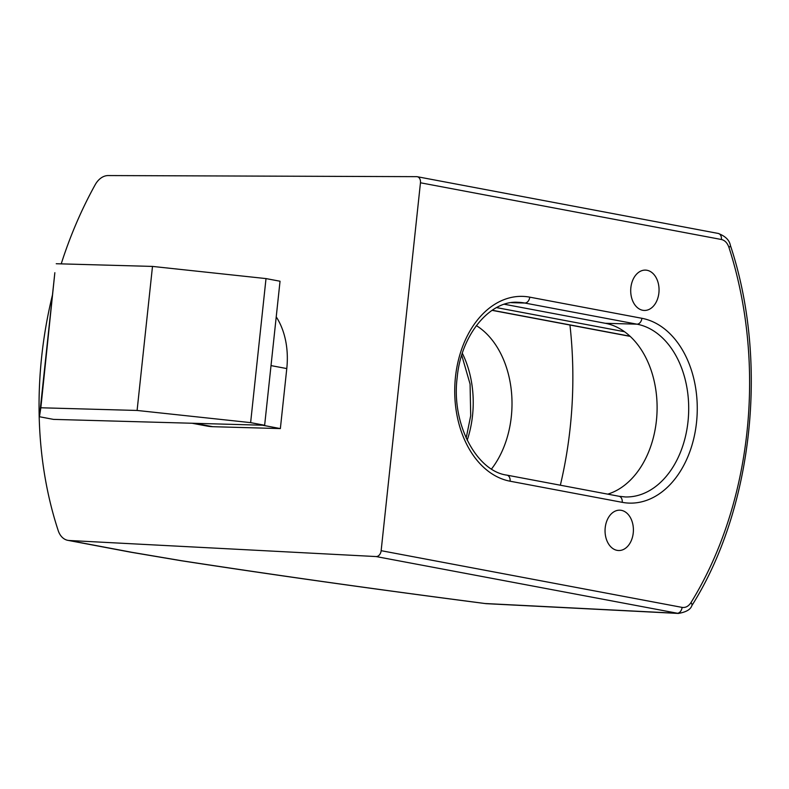 <?xml version="1.0" encoding="UTF-8"?>
<svg xmlns="http://www.w3.org/2000/svg" width="789" height="789" viewBox="0 0 789 789"><rect width="100%" height="100%" fill="white"/><g stroke="black" fill="none" stroke-linecap="round" stroke-linejoin="round"><path stroke-width="1.18" d="M630.865 287.64A20.179 14.172 91.6 0 0 644.317 310.452A20.179 14.172 91.6 0 0 658.894 292.916A20.179 14.172 91.6 0 0 645.441 270.104A20.179 14.172 91.6 0 0 630.865 287.64M605.212 527.703A20.179 14.172 91.6 0 0 618.665 550.525A20.179 14.172 91.6 0 0 633.242 532.989A20.179 14.172 91.6 0 0 619.789 510.177A20.179 14.172 91.6 0 0 605.212 527.703M504.427 304.268L605.331 323.293A86.79 60.94 -88.4 0 1 656.409 420.675A86.79 60.94 -88.4 0 1 607.757 494.141M69.185 540.495L131.96 552.33L181.855 560.772C272.422 574.698 367.822 588.199 468.045 601.277L486.113 603.664L678.422 613.438L376.116 556.561L69.185 540.495A20.189 14.281 -79.3 0 1 67.834 540.337A20.189 14.281 -79.3 0 1 58.208 530.612A333.865 236.236 100.7 0 1 41.669 356.717A333.865 236.236 100.7 0 1 52.459 294.987M194.913 423.328L212.852 426.701L280.361 428.585L262.431 425.202M61.217 263.871A333.865 236.236 100.7 0 1 95.163 184.774A20.189 14.281 -79.3 0 1 108.182 175.562L416.72 176.657A6.056 4.28 -79.3 0 1 417.273 176.716A6.056 4.28 -79.3 0 1 420.458 182.782L381.146 550.683L682.091 607.392C685.592 607.895 688.56 606.297 690.986 602.589A327.81 230.171 91.6 0 0 728.947 247.401C727.389 242.953 724.874 240.32 721.412 239.501L420.458 182.782M376.116 556.561A6.056 4.28 -79.3 0 0 381.146 550.683M212.852 426.701A70.645 49.983 100.7 0 1 207.251 426.099L192.082 423.249M276.219 316.853A70.645 49.983 100.7 0 1 286.782 368.571L271.012 365.603M280.361 428.585L286.782 368.571M569.954 325.029A333.865 234.422 -88.4 0 1 560.348 485.215M491.517 468.991A86.79 60.94 91.6 0 0 476.349 325.61M264.64 425.271L280.036 281.229L266.011 278.586L250.626 422.628L137.099 410.458L40.85 407.775L39.45 416.74L53.465 419.383L264.64 425.271L250.626 422.628M40.85 407.775L54.845 272.698L39.45 416.74M137.099 410.458L152.494 266.416L266.011 278.586M56.246 263.733L152.494 266.416M462.324 353.245A86.79 60.94 -88.4 0 1 472.532 415.547A86.79 60.94 -88.4 0 1 467.187 440.252M510.098 481.211A92.846 65.191 -88.4 0 1 455.46 377.034A92.846 65.191 -88.4 0 1 529.764 297.157L641.891 318.292A92.846 65.191 -88.4 0 1 696.519 422.46A92.846 65.191 -88.4 0 1 622.215 502.337L510.098 481.211A6.056 4.28 -79.3 0 0 506.913 475.136L619.03 496.271A6.056 4.28 100.7 0 1 622.215 502.337M605.331 323.293L636.94 324.171L524.813 303.035A86.79 60.94 91.6 0 0 518.038 302.305C490.797 300.126 461.171 333.589 457.176 377.556C451.111 424.689 477.148 471.378 506.913 475.136M619.03 496.271L625.322 496.952A86.79 60.94 91.6 0 0 688.008 421.553A86.79 60.94 91.6 0 0 636.94 324.171A6.056 4.28 -79.3 0 0 641.891 318.292M485.442 603.536L677.07 613.27A6.056 4.28 100.7 0 0 682.091 607.392M624.523 331.725L496.577 307.611M492.198 310.245L630.016 336.222M511.479 302.67L524.813 303.035A6.056 4.28 100.7 0 0 529.764 297.157M131.96 552.33A20.189 14.281 100.7 0 1 130.609 552.172L181.174 560.723C269.917 574.392 365.465 587.913 467.818 601.287L485.916 603.644M181.855 560.772A20.189 9.064 98.7 0 1 181.174 560.723M690.986 602.589A6.056 2.742 31.7 0 1 691.835 605.656C753.14 508.56 768.88 361.125 730.397 245.428C729.421 240.142 725.367 236.148 718.217 233.436L417.273 176.716M728.947 247.401A6.056 1.943 -17.9 0 0 730.397 245.428M721.412 239.501A6.056 4.28 -79.3 0 0 718.217 233.436M461.713 355.178L470.076 384.056L470.708 415.695L466.171 438.073M492.05 310.343L630.194 336.38M67.834 540.337L130.609 552.172M678.402 613.428C686.124 612.106 690.602 609.512 691.835 605.656"/></g></svg>
